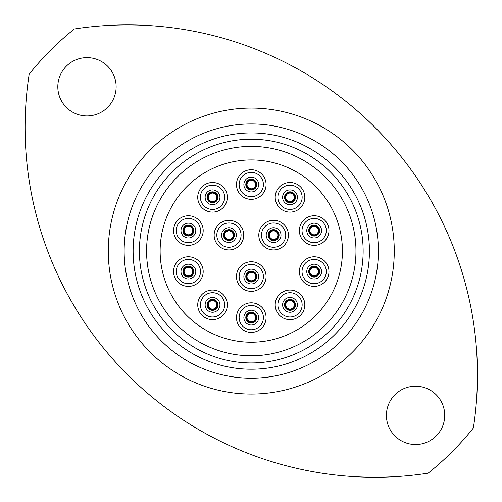 <?xml version="1.0" encoding="UTF-8"?>
<svg xmlns="http://www.w3.org/2000/svg" width="502" height="502" viewBox="0 0 502 502"><rect width="100%" height="100%" fill="white"/><g stroke="black" fill="none" stroke-linecap="round" stroke-linejoin="round"><path stroke-width="0.75" d="M133.124 251.075A118.146 118.146 0 0 0 251.27 369.221A118.146 118.146 0 0 0 369.422 251.075A118.146 118.146 0 0 0 251.27 132.923A118.146 118.146 0 0 0 133.124 251.075M378.395 251.075A127.119 127.119 0 0 1 251.27 378.194A127.119 127.119 0 0 1 124.151 251.075A127.119 127.119 0 0 1 251.27 123.95A127.119 127.119 0 0 1 378.395 251.075M146.578 251.075A104.692 104.692 0 0 0 251.27 355.767A104.692 104.692 0 0 0 355.962 251.075A104.692 104.692 0 0 0 251.27 146.383A104.692 104.692 0 0 0 146.578 251.075A104.692 104.692 0 0 1 251.27 146.383A104.692 104.692 0 0 1 355.962 251.075M29.166 74.189A349.869 349.869 0 0 0 428.156 473.179A283.931 283.931 0 0 0 473.38 427.955A349.869 349.869 0 0 0 74.39 28.965A283.931 283.931 0 0 0 29.166 74.189M116.131 86.777A29.154 29.154 0 0 0 86.978 57.623A29.154 29.154 0 0 0 57.818 86.777A29.154 29.154 0 0 0 86.978 115.931A29.154 29.154 0 0 0 116.131 86.777M444.722 415.367A29.154 29.154 0 0 0 415.568 386.214A29.154 29.154 0 0 0 386.414 415.367A29.154 29.154 0 0 0 415.568 444.527A29.154 29.154 0 0 0 444.722 415.367M160.395 258.059A91.144 91.144 0 0 1 244.286 160.194A91.144 91.144 0 0 1 342.151 244.085A91.144 91.144 0 0 1 258.26 341.95A91.144 91.144 0 0 1 160.395 258.059M285.255 197.299A4.756 4.756 0 0 0 290.012 202.049A4.756 4.756 0 0 0 294.762 197.299A4.756 4.756 0 0 0 290.012 192.542A4.756 4.756 0 0 0 285.255 197.299A4.756 4.756 0 0 1 290.012 192.542A4.756 4.756 0 0 1 294.762 197.299M284.54 197.299A5.472 5.472 0 0 0 290.012 202.77A5.472 5.472 0 0 0 295.483 197.299A5.472 5.472 0 0 0 290.012 191.827A5.472 5.472 0 0 0 284.54 197.299A5.472 5.472 0 0 1 290.012 191.827A5.472 5.472 0 0 1 295.483 197.299M246.52 184.535A4.756 4.756 0 0 0 251.27 189.292A4.756 4.756 0 0 0 256.026 184.535A4.756 4.756 0 0 0 251.27 179.779A4.756 4.756 0 0 0 246.52 184.535A4.756 4.756 0 0 1 251.27 179.779A4.756 4.756 0 0 1 256.026 184.535M245.798 184.535A5.472 5.472 0 0 0 251.27 190.007A5.472 5.472 0 0 0 256.748 184.535A5.472 5.472 0 0 0 251.27 179.063A5.472 5.472 0 0 0 245.798 184.535A5.472 5.472 0 0 1 251.27 179.063A5.472 5.472 0 0 1 256.748 184.535M207.784 197.299A4.756 4.756 0 0 0 212.534 202.049A4.756 4.756 0 0 0 217.291 197.299A4.756 4.756 0 0 0 212.534 192.542A4.756 4.756 0 0 0 207.784 197.299A4.756 4.756 0 0 1 212.534 192.542A4.756 4.756 0 0 1 217.291 197.299M207.062 197.299A5.472 5.472 0 0 0 212.534 202.77A5.472 5.472 0 0 0 218.006 197.299A5.472 5.472 0 0 0 212.534 191.827A5.472 5.472 0 0 0 207.062 197.299A5.472 5.472 0 0 1 212.534 191.827A5.472 5.472 0 0 1 218.006 197.299M183.625 230.562A4.756 4.756 0 0 0 188.382 235.319A4.756 4.756 0 0 0 193.138 230.562A4.756 4.756 0 0 0 188.382 225.812A4.756 4.756 0 0 0 183.625 230.562A4.756 4.756 0 0 1 188.382 225.812A4.756 4.756 0 0 1 193.138 230.562M182.91 230.562A5.472 5.472 0 0 0 188.382 236.034A5.472 5.472 0 0 0 193.854 230.562A5.472 5.472 0 0 0 188.382 225.091A5.472 5.472 0 0 0 182.91 230.562A5.472 5.472 0 0 1 188.382 225.091A5.472 5.472 0 0 1 193.854 230.562M224.187 235.124A4.756 4.756 0 0 0 228.943 239.874A4.756 4.756 0 0 0 233.694 235.124A4.756 4.756 0 0 0 228.943 230.368A4.756 4.756 0 0 0 224.187 235.124A4.756 4.756 0 0 1 228.943 230.368A4.756 4.756 0 0 1 233.694 235.124M223.472 235.124A5.472 5.472 0 0 0 228.943 240.596A5.472 5.472 0 0 0 234.415 235.124A5.472 5.472 0 0 0 228.943 229.652A5.472 5.472 0 0 0 223.472 235.124A5.472 5.472 0 0 1 228.943 229.652A5.472 5.472 0 0 1 234.415 235.124M268.846 235.124A4.756 4.756 0 0 0 273.603 239.874A4.756 4.756 0 0 0 278.359 235.124A4.756 4.756 0 0 0 273.603 230.368A4.756 4.756 0 0 0 268.846 235.124A4.756 4.756 0 0 1 273.603 230.368A4.756 4.756 0 0 1 278.359 235.124M268.131 235.124A5.472 5.472 0 0 0 273.603 240.596A5.472 5.472 0 0 0 279.074 235.124A5.472 5.472 0 0 0 273.603 229.652A5.472 5.472 0 0 0 268.131 235.124A5.472 5.472 0 0 1 273.603 229.652A5.472 5.472 0 0 1 279.074 235.124M309.408 230.562A4.756 4.756 0 0 0 314.164 235.319A4.756 4.756 0 0 0 318.921 230.562A4.756 4.756 0 0 0 314.164 225.812A4.756 4.756 0 0 0 309.408 230.562A4.756 4.756 0 0 1 314.164 225.812A4.756 4.756 0 0 1 318.921 230.562M308.692 230.562A5.472 5.472 0 0 0 314.164 236.034A5.472 5.472 0 0 0 319.636 230.562A5.472 5.472 0 0 0 314.164 225.091A5.472 5.472 0 0 0 308.692 230.562A5.472 5.472 0 0 1 314.164 225.091A5.472 5.472 0 0 1 319.636 230.562M309.408 271.582A4.756 4.756 0 0 0 314.164 276.332A4.756 4.756 0 0 0 318.921 271.582A4.756 4.756 0 0 0 314.164 266.826A4.756 4.756 0 0 0 309.408 271.582A4.756 4.756 0 0 1 314.164 266.826A4.756 4.756 0 0 1 318.921 271.582M308.692 271.582A5.472 5.472 0 0 0 314.164 277.054A5.472 5.472 0 0 0 319.636 271.582A5.472 5.472 0 0 0 314.164 266.11A5.472 5.472 0 0 0 308.692 271.582A5.472 5.472 0 0 1 314.164 266.11A5.472 5.472 0 0 1 319.636 271.582M183.625 271.582A4.756 4.756 0 0 0 188.382 276.332A4.756 4.756 0 0 0 193.138 271.582A4.756 4.756 0 0 0 188.382 266.826A4.756 4.756 0 0 0 183.625 271.582A4.756 4.756 0 0 1 188.382 266.826A4.756 4.756 0 0 1 193.138 271.582M182.91 271.582A5.472 5.472 0 0 0 188.382 277.054A5.472 5.472 0 0 0 193.854 271.582A5.472 5.472 0 0 0 188.382 266.11A5.472 5.472 0 0 0 182.91 271.582A5.472 5.472 0 0 1 188.382 266.11A5.472 5.472 0 0 1 193.854 271.582M207.784 304.846A4.756 4.756 0 0 0 212.534 309.602A4.756 4.756 0 0 0 217.291 304.846A4.756 4.756 0 0 0 212.534 300.096A4.756 4.756 0 0 0 207.784 304.846A4.756 4.756 0 0 1 212.534 300.096A4.756 4.756 0 0 1 217.291 304.846M207.062 304.846A5.472 5.472 0 0 0 212.534 310.324A5.472 5.472 0 0 0 218.006 304.846A5.472 5.472 0 0 0 212.534 299.374A5.472 5.472 0 0 0 207.062 304.846A5.472 5.472 0 0 1 212.534 299.374A5.472 5.472 0 0 1 218.006 304.846M285.255 304.846A4.756 4.756 0 0 0 290.012 309.602A4.756 4.756 0 0 0 294.762 304.846A4.756 4.756 0 0 0 290.012 300.096A4.756 4.756 0 0 0 285.255 304.846A4.756 4.756 0 0 1 290.012 300.096A4.756 4.756 0 0 1 294.762 304.846M284.54 304.846A5.472 5.472 0 0 0 290.012 310.324A5.472 5.472 0 0 0 295.483 304.846A5.472 5.472 0 0 0 290.012 299.374A5.472 5.472 0 0 0 284.54 304.846A5.472 5.472 0 0 1 290.012 299.374A5.472 5.472 0 0 1 295.483 304.846M246.52 317.609A4.756 4.756 0 0 0 251.27 322.366A4.756 4.756 0 0 0 256.026 317.609A4.756 4.756 0 0 0 251.27 312.853A4.756 4.756 0 0 0 246.52 317.609A4.756 4.756 0 0 1 251.27 312.853A4.756 4.756 0 0 1 256.026 317.609M245.798 317.609A5.472 5.472 0 0 0 251.27 323.081A5.472 5.472 0 0 0 256.748 317.609A5.472 5.472 0 0 0 251.27 312.137A5.472 5.472 0 0 0 245.798 317.609A5.472 5.472 0 0 1 251.27 312.137A5.472 5.472 0 0 1 256.748 317.609M275.209 197.299A14.803 14.803 0 0 1 290.012 182.496A14.803 14.803 0 0 1 304.814 197.299A14.803 14.803 0 0 1 290.012 212.101A14.803 14.803 0 0 1 275.209 197.299M285.763 197.299A4.248 4.248 0 0 0 290.012 201.54A4.248 4.248 0 0 0 294.254 197.299A4.248 4.248 0 0 0 290.012 193.05A4.248 4.248 0 0 0 285.763 197.299M236.473 184.535A14.803 14.803 0 0 1 251.27 169.732A14.803 14.803 0 0 1 266.073 184.535A14.803 14.803 0 0 1 251.27 199.338A14.803 14.803 0 0 1 236.473 184.535M247.028 184.535A4.248 4.248 0 0 0 251.27 188.783A4.248 4.248 0 0 0 255.518 184.535A4.248 4.248 0 0 0 251.27 180.293A4.248 4.248 0 0 0 247.028 184.535M197.732 197.299A14.803 14.803 0 0 1 212.534 182.496A14.803 14.803 0 0 1 227.337 197.299A14.803 14.803 0 0 1 212.534 212.101A14.803 14.803 0 0 1 197.732 197.299M208.292 197.299A4.248 4.248 0 0 0 212.534 201.54A4.248 4.248 0 0 0 216.782 197.299A4.248 4.248 0 0 0 212.534 193.05A4.248 4.248 0 0 0 208.292 197.299M173.579 230.562A14.803 14.803 0 0 1 188.382 215.76A14.803 14.803 0 0 1 203.184 230.562A14.803 14.803 0 0 1 188.382 245.365A14.803 14.803 0 0 1 173.579 230.562M184.134 230.562A4.248 4.248 0 0 0 188.382 234.81A4.248 4.248 0 0 0 192.63 230.562A4.248 4.248 0 0 0 188.382 226.32A4.248 4.248 0 0 0 184.134 230.562M214.141 235.124A14.803 14.803 0 0 1 228.943 220.322A14.803 14.803 0 0 1 243.746 235.124A14.803 14.803 0 0 1 228.943 249.927A14.803 14.803 0 0 1 214.141 235.124M224.695 235.124A4.248 4.248 0 0 0 228.943 239.366A4.248 4.248 0 0 0 233.185 235.124A4.248 4.248 0 0 0 228.943 230.876A4.248 4.248 0 0 0 224.695 235.124M258.8 235.124A14.803 14.803 0 0 1 273.603 220.322A14.803 14.803 0 0 1 288.405 235.124A14.803 14.803 0 0 1 273.603 249.927A14.803 14.803 0 0 1 258.8 235.124M269.361 235.124A4.248 4.248 0 0 0 273.603 239.366A4.248 4.248 0 0 0 277.851 235.124A4.248 4.248 0 0 0 273.603 230.876A4.248 4.248 0 0 0 269.361 235.124M299.361 230.562A14.803 14.803 0 0 1 314.164 215.76A14.803 14.803 0 0 1 328.967 230.562A14.803 14.803 0 0 1 314.164 245.365A14.803 14.803 0 0 1 299.361 230.562M309.916 230.562A4.248 4.248 0 0 0 314.164 234.81A4.248 4.248 0 0 0 318.406 230.562A4.248 4.248 0 0 0 314.164 226.32A4.248 4.248 0 0 0 309.916 230.562M299.361 271.582A14.803 14.803 0 0 1 314.164 256.779A14.803 14.803 0 0 1 328.967 271.582A14.803 14.803 0 0 1 314.164 286.385A14.803 14.803 0 0 1 299.361 271.582M309.916 271.582A4.248 4.248 0 0 0 314.164 275.824A4.248 4.248 0 0 0 318.406 271.582A4.248 4.248 0 0 0 314.164 267.334A4.248 4.248 0 0 0 309.916 271.582M173.579 271.582A14.803 14.803 0 0 1 188.382 256.779A14.803 14.803 0 0 1 203.184 271.582A14.803 14.803 0 0 1 188.382 286.385A14.803 14.803 0 0 1 173.579 271.582M184.134 271.582A4.248 4.248 0 0 0 188.382 275.824A4.248 4.248 0 0 0 192.63 271.582A4.248 4.248 0 0 0 188.382 267.334A4.248 4.248 0 0 0 184.134 271.582M197.732 304.846A14.803 14.803 0 0 1 212.534 290.049A14.803 14.803 0 0 1 227.337 304.846A14.803 14.803 0 0 1 212.534 319.648A14.803 14.803 0 0 1 197.732 304.846M208.292 304.846A4.248 4.248 0 0 0 212.534 309.094A4.248 4.248 0 0 0 216.782 304.846A4.248 4.248 0 0 0 212.534 300.604A4.248 4.248 0 0 0 208.292 304.846M275.209 304.846A14.803 14.803 0 0 1 290.012 290.049A14.803 14.803 0 0 1 304.814 304.846A14.803 14.803 0 0 1 290.012 319.648A14.803 14.803 0 0 1 275.209 304.846M285.763 304.846A4.248 4.248 0 0 0 290.012 309.094A4.248 4.248 0 0 0 294.254 304.846A4.248 4.248 0 0 0 290.012 300.604A4.248 4.248 0 0 0 285.763 304.846M236.473 317.609A14.803 14.803 0 0 1 251.27 302.806A14.803 14.803 0 0 1 266.073 317.609A14.803 14.803 0 0 1 251.27 332.412A14.803 14.803 0 0 1 236.473 317.609M247.028 317.609A4.248 4.248 0 0 0 251.27 321.857A4.248 4.248 0 0 0 255.518 317.609A4.248 4.248 0 0 0 251.27 313.361A4.248 4.248 0 0 0 247.028 317.609M246.52 276.552A4.756 4.756 0 0 0 251.27 281.302A4.756 4.756 0 0 0 256.026 276.552A4.756 4.756 0 0 0 251.27 271.795A4.756 4.756 0 0 0 246.52 276.552A4.756 4.756 0 0 1 251.27 271.795A4.756 4.756 0 0 1 256.026 276.552M245.798 276.552A5.472 5.472 0 0 0 251.27 282.024A5.472 5.472 0 0 0 256.748 276.552A5.472 5.472 0 0 0 251.27 271.08A5.472 5.472 0 0 0 245.798 276.552A5.472 5.472 0 0 1 251.27 271.08A5.472 5.472 0 0 1 256.748 276.552M236.473 276.552A14.803 14.803 0 0 1 251.27 261.749A14.803 14.803 0 0 1 266.073 276.552A14.803 14.803 0 0 1 251.27 291.355A14.803 14.803 0 0 1 236.473 276.552M247.028 276.552A4.248 4.248 0 0 0 251.27 280.794A4.248 4.248 0 0 0 255.518 276.552A4.248 4.248 0 0 0 251.27 272.304A4.248 4.248 0 0 0 247.028 276.552M342.42 251.075A91.144 91.144 0 0 1 251.27 342.22A91.144 91.144 0 0 1 160.125 251.075A91.144 91.144 0 0 1 251.27 159.925A91.144 91.144 0 0 1 342.42 251.075M108.275 251.075A143.001 143.001 0 0 1 251.27 108.074A143.001 143.001 0 0 1 394.271 251.075A143.001 143.001 0 0 1 251.27 394.07A143.001 143.001 0 0 1 108.275 251.075M363.141 251.075A111.871 111.871 0 0 1 251.27 362.94A111.871 111.871 0 0 1 139.405 251.075A111.871 111.871 0 0 1 251.27 139.205A111.871 111.871 0 0 1 363.141 251.075M302.141 197.299A12.136 12.136 0 0 0 290.012 185.163A12.136 12.136 0 0 0 277.876 197.299A12.136 12.136 0 0 0 290.012 209.428A12.136 12.136 0 0 0 302.141 197.299M263.406 184.535A12.136 12.136 0 0 0 251.27 172.406A12.136 12.136 0 0 0 239.14 184.535A12.136 12.136 0 0 0 251.27 196.671A12.136 12.136 0 0 0 263.406 184.535M224.67 197.299A12.136 12.136 0 0 0 212.534 185.163A12.136 12.136 0 0 0 200.405 197.299A12.136 12.136 0 0 0 212.534 209.428A12.136 12.136 0 0 0 224.67 197.299M200.518 230.562A12.136 12.136 0 0 0 188.382 218.433A12.136 12.136 0 0 0 176.246 230.562A12.136 12.136 0 0 0 188.382 242.698A12.136 12.136 0 0 0 200.518 230.562M241.073 235.124A12.136 12.136 0 0 0 228.943 222.988A12.136 12.136 0 0 0 216.808 235.124A12.136 12.136 0 0 0 228.943 247.254A12.136 12.136 0 0 0 241.073 235.124M285.738 235.124A12.136 12.136 0 0 0 273.603 222.988A12.136 12.136 0 0 0 261.473 235.124A12.136 12.136 0 0 0 273.603 247.254A12.136 12.136 0 0 0 285.738 235.124M326.294 230.562A12.136 12.136 0 0 0 314.164 218.433A12.136 12.136 0 0 0 302.028 230.562A12.136 12.136 0 0 0 314.164 242.698A12.136 12.136 0 0 0 326.294 230.562M326.294 271.582A12.136 12.136 0 0 0 314.164 259.446A12.136 12.136 0 0 0 302.028 271.582A12.136 12.136 0 0 0 314.164 283.712A12.136 12.136 0 0 0 326.294 271.582M200.518 271.582A12.136 12.136 0 0 0 188.382 259.446A12.136 12.136 0 0 0 176.246 271.582A12.136 12.136 0 0 0 188.382 283.712A12.136 12.136 0 0 0 200.518 271.582M224.67 304.846A12.136 12.136 0 0 0 212.534 292.716A12.136 12.136 0 0 0 200.405 304.846A12.136 12.136 0 0 0 212.534 316.982A12.136 12.136 0 0 0 224.67 304.846M302.141 304.846A12.136 12.136 0 0 0 290.012 292.716A12.136 12.136 0 0 0 277.876 304.846A12.136 12.136 0 0 0 290.012 316.982A12.136 12.136 0 0 0 302.141 304.846M263.406 317.609A12.136 12.136 0 0 0 251.27 305.473A12.136 12.136 0 0 0 239.14 317.609A12.136 12.136 0 0 0 251.27 329.745A12.136 12.136 0 0 0 263.406 317.609M297.41 197.299A7.398 7.398 0 0 1 290.012 204.697A7.398 7.398 0 0 1 282.607 197.299A7.398 7.398 0 0 1 290.012 189.894A7.398 7.398 0 0 1 297.41 197.299M258.674 184.535A7.398 7.398 0 0 1 251.27 191.933A7.398 7.398 0 0 1 243.872 184.535A7.398 7.398 0 0 1 251.27 177.137A7.398 7.398 0 0 1 258.674 184.535M219.932 197.299A7.398 7.398 0 0 1 212.534 204.697A7.398 7.398 0 0 1 205.136 197.299A7.398 7.398 0 0 1 212.534 189.894A7.398 7.398 0 0 1 219.932 197.299M195.78 230.562A7.398 7.398 0 0 1 188.382 237.967A7.398 7.398 0 0 1 180.984 230.562A7.398 7.398 0 0 1 188.382 223.164A7.398 7.398 0 0 1 195.78 230.562M236.342 235.124A7.398 7.398 0 0 1 228.943 242.522A7.398 7.398 0 0 1 221.545 235.124A7.398 7.398 0 0 1 228.943 227.72A7.398 7.398 0 0 1 236.342 235.124M281.001 235.124A7.398 7.398 0 0 1 273.603 242.522A7.398 7.398 0 0 1 266.204 235.124A7.398 7.398 0 0 1 273.603 227.72A7.398 7.398 0 0 1 281.001 235.124M321.562 230.562A7.398 7.398 0 0 1 314.164 237.967A7.398 7.398 0 0 1 306.766 230.562A7.398 7.398 0 0 1 314.164 223.164A7.398 7.398 0 0 1 321.562 230.562M321.562 271.582A7.398 7.398 0 0 1 314.164 278.98A7.398 7.398 0 0 1 306.766 271.582A7.398 7.398 0 0 1 314.164 264.177A7.398 7.398 0 0 1 321.562 271.582M195.78 271.582A7.398 7.398 0 0 1 188.382 278.98A7.398 7.398 0 0 1 180.984 271.582A7.398 7.398 0 0 1 188.382 264.177A7.398 7.398 0 0 1 195.78 271.582M219.932 304.846A7.398 7.398 0 0 1 212.534 312.25A7.398 7.398 0 0 1 205.136 304.846A7.398 7.398 0 0 1 212.534 297.448A7.398 7.398 0 0 1 219.932 304.846M297.41 304.846A7.398 7.398 0 0 1 290.012 312.25A7.398 7.398 0 0 1 282.607 304.846A7.398 7.398 0 0 1 290.012 297.448A7.398 7.398 0 0 1 297.41 304.846M258.674 317.609A7.398 7.398 0 0 1 251.27 325.007A7.398 7.398 0 0 1 243.872 317.609A7.398 7.398 0 0 1 251.27 310.211A7.398 7.398 0 0 1 258.674 317.609M263.406 276.552A12.136 12.136 0 0 0 251.27 264.416A12.136 12.136 0 0 0 239.14 276.552A12.136 12.136 0 0 0 251.27 288.681A12.136 12.136 0 0 0 263.406 276.552M258.674 276.552A7.398 7.398 0 0 1 251.27 283.95A7.398 7.398 0 0 1 243.872 276.552A7.398 7.398 0 0 1 251.27 269.147A7.398 7.398 0 0 1 258.674 276.552"/></g></svg>
